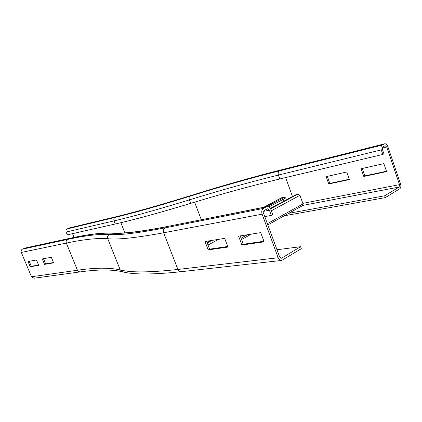 <?xml version="1.0" encoding="UTF-8"?>
<svg xmlns="http://www.w3.org/2000/svg" width="422" height="422" viewBox="0 0 422 422"><rect width="100%" height="100%" fill="white"/><g stroke="black" fill="none" stroke-linecap="round" stroke-linejoin="round"><path stroke-width="0.63" d="M349.369 179.577L328.754 183.992L326.148 176.639L346.715 171.991L349.369 179.577M327.314 176.375L329.804 183.417L349.252 179.239M329.804 183.417L328.754 183.992M361.121 168.742L383.856 163.615L386.594 171.601L363.806 176.48L361.121 168.742M362.292 168.478L364.866 175.884L363.806 176.48M364.866 175.884L386.473 171.248M399.528 184.641L399.091 187.057L384.653 195.797L385.275 197.617L399.697 188.84C400.895 187.853 401.185 186.244 400.573 184.013L387.755 146.387C386.979 144.445 385.94 143.585 384.637 143.812L382.211 145.078C380.966 146.001 380.655 147.6 381.277 149.879L382.833 154.426L383.92 153.83L382.364 149.293L382.828 146.893L385.128 145.68L386.684 146.967L399.528 184.641L302.838 203.367M115.264 223.987L67.251 234.848L66.112 232.047L114.03 220.875C132.65 216.57 157.786 209.565 189.446 199.854C188.887 198.118 189.003 196.921 189.8 196.262C158.482 205.973 133.584 213.031 115.106 217.425C113.914 218.153 113.555 219.303 114.03 220.875L115.264 223.987C133.922 219.809 159.089 212.925 190.77 203.33C220.738 194.157 250.425 186.033 279.828 178.965L382.833 154.426M284.243 215.806L385.275 197.617M288.717 213.321L384.653 195.797M102.177 233.171L102.609 233.139M66.112 232.047C65.674 230.639 66.022 229.594 67.151 228.924L69.503 227.917M74.056 237.433L72.521 233.656M238.583 236.151L260.712 232.612L264.125 241.832L241.917 245.045L238.583 236.151M240.218 235.893L243.346 244.238L263.908 241.247M241.917 245.045L243.346 244.238M208.183 249.919L204.981 241.532L224.678 238.377L227.959 247.065L208.183 249.919L209.586 249.154L227.753 246.511M206.585 241.273L209.586 249.154M272.765 214.613L270.866 209.439C269.948 207.302 268.64 206.374 266.947 206.638L263.502 208.405C261.814 209.607 261.345 211.527 262.099 214.165L278.177 257.747C278.989 259.672 280.166 260.569 281.701 260.443L301.313 248.706L300.585 246.696L281.796 258.074L281.379 258.232L279.612 256.882L263.571 213.368L264.272 210.494L267.458 208.821L269.415 210.219L271.32 215.405L272.765 214.613M264.768 216.613L271.32 215.405M276.985 249.75L300.585 246.696M42.29 258.939L51.347 257.299L53.636 262.859L44.542 264.378L42.29 258.939M43.498 258.723L45.623 263.866L53.504 262.542M44.542 264.378L45.623 263.866M28.042 261.519L36.471 259.994L38.697 265.354L30.231 266.767L28.042 261.519M29.218 261.308L31.286 266.266L38.571 265.048M30.231 266.767L31.286 266.266M79.937 271.937L33.966 278.225L31.465 276.753L21.311 252.435C20.852 250.963 21.237 249.866 22.461 249.149L25.098 248.03M263.671 207.292L282.376 197.332L285.045 197L285.388 198.155L268.941 206.959M283.083 199.39L283.753 201.236M267.015 206.622L285.045 197M270.375 208.426L295.796 194.758L298.048 194.025L299.931 195.307L303.028 203.889L302.606 205.598M207.049 242.492L210.472 240.651M302.864 205.398L399.091 187.057M285.625 177.583L292.483 196.536M382.211 148.069L386.684 146.967M189.8 196.262C219.941 186.819 249.813 178.358 279.422 170.868C278.193 171.701 277.855 173.099 278.414 175.061L279.828 178.965M190.77 203.33L189.446 199.854C219.393 190.575 249.049 182.315 278.414 175.061L381.277 149.879M279.422 170.868L382.211 145.078M281.97 169.66L384.373 143.923M194.616 202.164L201.305 219.73M191.567 195.339L191.208 195.449C221.555 185.938 251.67 177.388 281.553 169.808M124.865 232.833L120.845 222.695M69.35 227.954L117.163 216.47C135.525 212.087 160.207 205.081 191.208 195.449M115.106 217.425L67.151 228.924M117.163 216.47L69.092 228.044M263.56 211.348L269.415 210.219M280.809 258.19L281.796 258.074M121.911 271.626C111.297 269.368 97.366 269.463 80.117 271.91L78.539 271.599L77.537 270.491L66.338 243.088C65.832 241.442 66.233 240.223 67.546 239.432C85.028 235.582 99.001 233.925 109.467 234.463C119.015 235.365 137.546 233.171 165.055 227.869C163.451 228.919 162.982 230.554 163.641 232.775L177.91 269.452C178.638 271.077 179.725 271.821 181.165 271.699L281.453 260.469M109.467 234.463C107.774 235.397 107.199 236.805 107.747 238.699L120.233 269.911C130.387 272.712 149.61 272.559 177.91 269.452L278.177 257.747M21.311 252.435L66.338 243.088C83.651 239.406 97.456 237.939 107.747 238.699C117.284 239.844 135.916 237.866 163.641 232.775L262.099 214.165M165.055 227.869L263.502 208.405M168.568 226.255L266.435 206.843M31.465 276.753L77.426 270.254C95.082 267.643 109.351 267.532 120.233 269.911L122.781 271.842C133.399 274.738 152.864 274.69 181.165 271.699M114.198 233.039L112.379 233.218C121.995 234.052 140.473 231.805 167.814 226.493M24.576 248.189L70.157 238.256C87.908 234.315 102.293 232.554 113.312 232.986C122.696 233.83 141.022 231.609 168.294 226.313L266.947 206.638M69.804 238.388C87.486 234.468 101.676 232.749 112.379 233.218M22.461 249.149L67.546 239.432M282.714 197.232L263.898 207.244M303.028 203.889L267.363 223.649M247.329 234.753L241.089 238.208M227.469 245.757L225.522 246.833M299.931 195.307L271.357 210.778M218.554 239.358L208.025 245.055M298.048 194.025L270.592 208.811M211.876 240.429L207.218 242.935M117.437 216.37C135.752 211.997 160.386 205.002 191.345 195.386C221.724 185.865 251.876 177.298 281.817 169.702L384.637 143.812M70.157 238.256L24.909 248.073M241.579 239.522L251.306 234.115M267.833 224.926L302.653 205.572"/></g></svg>
